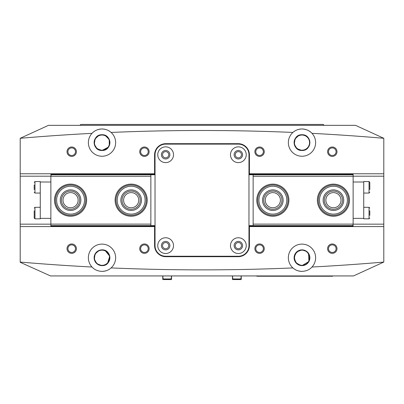 <?xml version="1.0" encoding="UTF-8"?>
<svg xmlns="http://www.w3.org/2000/svg" width="404" height="404" viewBox="0 0 404 404"><rect width="100%" height="100%" fill="white"/><g stroke="black" fill="none" stroke-linecap="round" stroke-linejoin="round"><path stroke-width="0.61" d="M209.878 275.932L194.122 275.932M165.64 151.626A3.106 3.106 0 0 0 162.534 154.732A3.106 3.106 0 0 0 165.64 157.838A3.106 3.106 0 0 0 168.746 154.732A3.106 3.106 0 0 0 165.64 151.626M238.36 151.626A3.106 3.106 0 0 0 235.254 154.732A3.106 3.106 0 0 0 238.36 157.838A3.106 3.106 0 0 0 241.466 154.732A3.106 3.106 0 0 0 238.36 151.626M238.36 242.526A3.106 3.106 0 0 0 235.254 245.632A3.106 3.106 0 0 0 238.36 248.738A3.106 3.106 0 0 0 241.466 245.632A3.106 3.106 0 0 0 238.36 242.526M165.64 242.526A3.106 3.106 0 0 0 162.534 245.632A3.106 3.106 0 0 0 165.64 248.738A3.106 3.106 0 0 0 168.746 245.632A3.106 3.106 0 0 0 165.64 242.526M71.71 156.398A4.697 4.697 0 0 1 67.013 151.702A4.697 4.697 0 0 1 71.71 147.006A4.697 4.697 0 0 1 76.407 151.702A4.697 4.697 0 0 1 71.71 156.398M71.71 147.915A3.788 3.788 0 0 0 67.922 151.702A3.788 3.788 0 0 0 71.71 155.489A3.788 3.788 0 0 0 75.498 151.702A3.788 3.788 0 0 0 71.71 147.915M71.71 253.358A4.697 4.697 0 0 1 67.013 248.662A4.697 4.697 0 0 1 71.71 243.966A4.697 4.697 0 0 1 76.407 248.662A4.697 4.697 0 0 1 71.71 253.358M71.71 244.874A3.788 3.788 0 0 0 67.922 248.662A3.788 3.788 0 0 0 71.71 252.45A3.788 3.788 0 0 0 75.498 248.662A3.788 3.788 0 0 0 71.71 244.874M144.43 156.398A4.697 4.697 0 0 1 139.733 151.702A4.697 4.697 0 0 1 144.43 147.006A4.697 4.697 0 0 1 149.126 151.702A4.697 4.697 0 0 1 144.43 156.398M144.43 147.915A3.788 3.788 0 0 0 140.643 151.702A3.788 3.788 0 0 0 144.43 155.489A3.788 3.788 0 0 0 148.218 151.702A3.788 3.788 0 0 0 144.43 147.915M144.43 253.358A4.697 4.697 0 0 1 139.733 248.662A4.697 4.697 0 0 1 144.43 243.966A4.697 4.697 0 0 1 149.126 248.662A4.697 4.697 0 0 1 144.43 253.358M144.43 244.874A3.788 3.788 0 0 0 140.643 248.662A3.788 3.788 0 0 0 144.43 252.45A3.788 3.788 0 0 0 148.218 248.662A3.788 3.788 0 0 0 144.43 244.874M259.57 156.398A4.697 4.697 0 0 1 254.874 151.702A4.697 4.697 0 0 1 259.57 147.006A4.697 4.697 0 0 1 264.267 151.702A4.697 4.697 0 0 1 259.57 156.398M259.57 147.915A3.788 3.788 0 0 0 255.782 151.702A3.788 3.788 0 0 0 259.57 155.489A3.788 3.788 0 0 0 263.358 151.702A3.788 3.788 0 0 0 259.57 147.915M259.57 253.358A4.697 4.697 0 0 1 254.874 248.662A4.697 4.697 0 0 1 259.57 243.966A4.697 4.697 0 0 1 264.267 248.662A4.697 4.697 0 0 1 259.57 253.358M259.57 244.874A3.788 3.788 0 0 0 255.782 248.662A3.788 3.788 0 0 0 259.57 252.45A3.788 3.788 0 0 0 263.358 248.662A3.788 3.788 0 0 0 259.57 244.874M332.29 253.358A4.697 4.697 0 0 1 327.594 248.662A4.697 4.697 0 0 1 332.29 243.966A4.697 4.697 0 0 1 336.986 248.662A4.697 4.697 0 0 1 332.29 253.358M332.29 244.874A3.788 3.788 0 0 0 328.502 248.662A3.788 3.788 0 0 0 332.29 252.45A3.788 3.788 0 0 0 336.077 248.662A3.788 3.788 0 0 0 332.29 244.874M332.29 156.398A4.697 4.697 0 0 1 327.594 151.702A4.697 4.697 0 0 1 332.29 147.006A4.697 4.697 0 0 1 336.986 151.702A4.697 4.697 0 0 1 332.29 156.398M332.29 147.915A3.788 3.788 0 0 0 328.502 151.702A3.788 3.788 0 0 0 332.29 155.489A3.788 3.788 0 0 0 336.077 151.702A3.788 3.788 0 0 0 332.29 147.915M300.43 265.473L295.667 262.454L294.152 256.969L296.693 251.919L301.99 249.874L303.555 250.031M305.035 250.485L307.57 252.187M308.53 253.358L308.929 261.484L301.99 265.63A7.878 7.878 0 0 1 294.112 257.752A7.878 7.878 0 0 1 301.99 249.874L300.424 250.031M98.965 250.485L95.076 254.015L94.289 259.307L96.995 263.832L102.01 265.63C112.186 266.12 112.166 249.384 102.01 249.874L100.445 250.031L96.44 252.182L94.289 256.197L94.743 260.797L97.611 264.287M102.01 135.037A7.575 7.575 0 0 0 94.435 142.612A7.575 7.575 0 0 0 102.01 150.187A7.575 7.575 0 0 0 109.585 142.612A7.575 7.575 0 0 0 102.01 135.037M301.99 250.177A7.575 7.575 0 0 0 294.415 257.752A7.575 7.575 0 0 0 301.99 265.327A7.575 7.575 0 0 0 309.565 257.752A7.575 7.575 0 0 0 301.99 250.177M102.01 250.177A7.575 7.575 0 0 0 94.435 257.752A7.575 7.575 0 0 0 102.01 265.327A7.575 7.575 0 0 0 109.585 257.752A7.575 7.575 0 0 0 102.01 250.177M301.99 135.037A7.575 7.575 0 0 0 294.415 142.612A7.575 7.575 0 0 0 301.99 150.187A7.575 7.575 0 0 0 309.565 142.612A7.575 7.575 0 0 0 301.99 135.037M298.945 250.485L295.056 254.015L294.269 259.307L296.975 263.832L301.99 265.63A7.878 7.878 0 0 0 309.868 257.752A7.878 7.878 0 0 0 301.99 249.874L306.697 251.434L309.52 255.439L309.398 260.439L306.389 264.287M300.369 134.901L301.99 134.734C312.181 134.325 312.206 150.889 301.99 150.49A7.878 7.878 0 0 1 294.112 142.612A7.878 7.878 0 0 1 301.99 134.734C291.799 134.325 291.774 150.889 301.99 150.49L296.915 148.637L294.279 144.223L295.066 138.85L298.854 135.385M111.09 267.923C108.807 270.064 105.782 271.22 102.01 271.387C97.707 271.155 94.369 269.695 92.006 267.019A13.635 13.635 0 0 1 102.01 244.117A13.635 13.635 0 0 1 111.09 267.923A2121 2121 0 0 0 292.91 267.923C295.193 270.064 298.218 271.22 301.99 271.387A13.635 13.635 0 0 1 289.249 252.894A13.635 13.635 0 0 1 314.484 252.293A13.635 13.635 0 0 1 311.994 267.019A2121 2121 0 0 0 383.8 262.065L383.8 226.588L248.965 226.588M301.99 156.247A13.635 13.635 0 0 1 292.91 132.441A13.635 13.635 0 0 1 301.99 128.977C298.218 129.144 295.188 130.3 292.91 132.441A2121 2121 0 0 0 111.09 132.441A13.635 13.635 0 0 0 89.516 148.071A13.635 13.635 0 0 0 114.751 147.47A13.635 13.635 0 0 0 111.09 132.441C108.812 130.3 105.782 129.144 102.01 128.977C97.707 129.209 94.369 130.669 92.006 133.345A2121 2121 0 0 0 20.2 138.299L48.48 125.341L355.52 125.341L383.8 138.299A2121 2121 0 0 0 311.994 133.345C309.631 130.669 306.293 129.209 301.99 128.977A13.635 13.635 0 0 1 314.484 148.071A13.635 13.635 0 0 1 301.99 156.247M102.01 249.874A7.878 7.878 0 0 0 94.132 257.752A7.878 7.878 0 0 0 102.01 265.63A7.878 7.878 0 0 0 109.888 257.752A7.878 7.878 0 0 0 102.01 249.874L103.575 250.031M100.389 134.901L102.01 134.734A7.878 7.878 0 0 0 94.132 142.612A7.878 7.878 0 0 0 102.01 150.49L96.935 148.637L94.299 144.223L95.086 138.85L98.874 135.385M103.631 134.901L102.01 134.734C91.819 134.325 91.794 150.889 102.01 150.49L108.555 147M109.257 145.703L109.257 139.521L105.146 135.385M102.01 134.734C112.201 134.325 112.226 150.889 102.01 150.49A7.878 7.878 0 0 0 109.888 142.612A7.878 7.878 0 0 0 102.01 134.734M301.99 150.49C312.191 150.899 312.191 134.32 301.99 134.734A7.878 7.878 0 0 1 309.868 142.612A7.878 7.878 0 0 1 301.99 150.49M383.8 262.065L353.5 275.932L50.5 275.932L20.2 262.297L20.2 138.299M248.965 173.776L383.8 173.776L383.8 138.299M383.8 173.776L383.8 226.588M324.109 125.341L323.2 124.432L80.8 124.432L79.891 125.341M114.13 275.932L85.951 275.932M155.035 226.588L154.581 226.588L154.581 245.481A11.211 11.211 0 0 0 165.792 256.692L238.208 256.692A11.211 11.211 0 0 0 249.419 245.481L249.419 226.588M154.581 226.588L20.2 226.588M20.2 262.065A2121 2121 0 0 0 92.006 267.019M301.99 271.387C306.293 271.155 309.631 269.695 311.994 267.019M249.419 173.776L249.419 154.883A11.211 11.211 0 0 0 238.208 143.673L165.792 143.673A11.211 11.211 0 0 0 154.581 154.883L154.581 173.776L155.035 173.776M20.2 173.776L154.581 173.776M102.01 271.387A13.635 13.635 0 0 0 107.116 270.397M105.055 250.485L109.731 256.187L107.585 263.317M106.414 264.287L105.06 265.014M103.581 265.473L102.01 265.63M157.762 245.632A7.878 7.878 0 0 0 165.64 253.51A7.878 7.878 0 0 0 173.518 245.632A7.878 7.878 0 0 0 165.64 237.754A7.878 7.878 0 0 0 157.762 245.632M161.398 245.632A4.242 4.242 0 0 0 165.64 249.874A4.242 4.242 0 0 0 169.882 245.632A4.242 4.242 0 0 0 165.64 241.39A4.242 4.242 0 0 0 161.398 245.632M230.482 245.632A7.878 7.878 0 0 0 238.36 253.51A7.878 7.878 0 0 0 246.238 245.632A7.878 7.878 0 0 0 238.36 237.754A7.878 7.878 0 0 0 230.482 245.632M234.118 245.632A4.242 4.242 0 0 0 238.36 249.874A4.242 4.242 0 0 0 242.602 245.632A4.242 4.242 0 0 0 238.36 241.39A4.242 4.242 0 0 0 234.118 245.632M157.762 154.732A7.878 7.878 0 0 0 165.64 162.61A7.878 7.878 0 0 0 173.518 154.732A7.878 7.878 0 0 0 165.64 146.854A7.878 7.878 0 0 0 157.762 154.732M161.398 154.732A4.242 4.242 0 0 0 165.64 158.974A4.242 4.242 0 0 0 169.882 154.732A4.242 4.242 0 0 0 165.64 150.49A4.242 4.242 0 0 0 161.398 154.732M230.482 154.732A7.878 7.878 0 0 0 238.36 162.61A7.878 7.878 0 0 0 246.238 154.732A7.878 7.878 0 0 0 238.36 146.854A7.878 7.878 0 0 0 230.482 154.732M234.118 154.732A4.242 4.242 0 0 0 238.36 158.974A4.242 4.242 0 0 0 242.602 154.732A4.242 4.242 0 0 0 238.36 150.49A4.242 4.242 0 0 0 234.118 154.732M248.965 245.632L248.965 154.732A10.605 10.605 0 0 0 238.36 144.127L165.64 144.127A10.605 10.605 0 0 0 155.035 154.732L155.035 245.632A10.605 10.605 0 0 0 165.64 256.237L238.36 256.237A10.605 10.605 0 0 0 248.965 245.632M332.593 275.932L332.593 276.235L256.843 276.235L256.843 275.932M50.869 218.362L40.264 218.362L40.264 218.817L34.961 218.817L34.204 218.059L34.204 210.782M50.869 182.002L40.264 182.002L40.264 218.362M34.204 189.627L34.204 184.982M40.264 193.061L34.961 193.061L34.961 181.548L40.264 181.548L40.264 182.002M34.204 213.075L34.204 218.059M353.131 182.002L363.736 182.002L363.736 181.548L369.039 181.548L369.796 182.305L369.796 189.582M353.131 218.362L363.736 218.362L363.736 182.002M369.796 210.737L369.796 215.382M363.736 207.303L369.039 207.303L369.039 218.817L363.736 218.817L363.736 218.362M369.796 185.027L369.796 182.305M171.397 275.932L171.397 277.75A1.212 1.212 0 0 1 170.185 278.962L164.125 278.962A1.212 1.212 0 0 1 162.913 277.75L162.913 275.932M162.762 275.932L162.762 279.568L171.548 279.568L171.548 275.932M241.087 275.932L241.087 277.75A1.212 1.212 0 0 1 239.875 278.962L233.815 278.962A1.212 1.212 0 0 1 232.603 277.75L232.603 275.932M241.238 279.568L241.238 275.932L241.238 279.568L232.452 279.568L232.452 275.932M78.916 189.027A13.938 13.938 0 0 0 59.408 191.824A13.938 13.938 0 0 0 62.206 211.337A13.938 13.938 0 0 0 81.719 208.54A13.938 13.938 0 0 0 78.916 189.027M61.479 212.307A15.15 15.15 0 0 1 58.439 191.102A15.15 15.15 0 0 1 79.644 188.057A15.15 15.15 0 0 1 82.689 209.262A15.15 15.15 0 0 1 61.479 212.307M76.74 191.935A10.302 10.302 0 0 1 78.805 206.358A10.302 10.302 0 0 1 64.388 208.429A10.302 10.302 0 0 1 62.317 194.006A10.302 10.302 0 0 1 76.74 191.935M65.115 207.459A9.09 9.09 0 0 0 77.836 205.631A9.09 9.09 0 0 0 76.013 192.905A9.09 9.09 0 0 0 63.287 194.733A9.09 9.09 0 0 0 65.115 207.459M125.356 187.512A13.938 13.938 0 0 0 118.488 205.984A13.938 13.938 0 0 0 136.966 212.852A13.938 13.938 0 0 0 143.834 194.38A13.938 13.938 0 0 0 125.356 187.512M137.471 213.953A15.15 15.15 0 0 1 117.387 206.489A15.15 15.15 0 0 1 124.851 186.411A15.15 15.15 0 0 1 144.935 193.875A15.15 15.15 0 0 1 137.471 213.953M126.871 190.814A10.302 10.302 0 0 1 140.526 195.889A10.302 10.302 0 0 1 135.451 209.55A10.302 10.302 0 0 1 121.796 204.474A10.302 10.302 0 0 1 126.871 190.814M134.946 208.444A9.09 9.09 0 0 0 139.425 196.394A9.09 9.09 0 0 0 127.376 191.92A9.09 9.09 0 0 0 122.897 203.969A9.09 9.09 0 0 0 134.946 208.444M259.191 203.015A13.938 13.938 0 0 0 275.674 213.827A13.938 13.938 0 0 0 286.486 197.349A13.938 13.938 0 0 0 270.003 186.537A13.938 13.938 0 0 0 259.191 203.015M287.673 197.102A15.15 15.15 0 0 1 275.917 215.014A15.15 15.15 0 0 1 258.005 203.262A15.15 15.15 0 0 1 269.756 185.35A15.15 15.15 0 0 1 287.673 197.102M262.751 202.278A10.302 10.302 0 0 1 270.746 190.097A10.302 10.302 0 0 1 282.926 198.086A10.302 10.302 0 0 1 274.932 210.267A10.302 10.302 0 0 1 262.751 202.278M281.739 198.334A9.09 9.09 0 0 0 270.988 191.284A9.09 9.09 0 0 0 263.938 202.03A9.09 9.09 0 0 0 274.685 209.08A9.09 9.09 0 0 0 281.739 198.334M321.528 192.94A13.938 13.938 0 0 0 326.2 212.09A13.938 13.938 0 0 0 345.349 207.424A13.938 13.938 0 0 0 340.678 188.274A13.938 13.938 0 0 0 321.528 192.94M346.385 208.05A15.15 15.15 0 0 1 325.568 213.125A15.15 15.15 0 0 1 320.493 192.314A15.15 15.15 0 0 1 341.309 187.239A15.15 15.15 0 0 1 346.385 208.05M324.634 194.829A10.302 10.302 0 0 1 338.789 191.38A10.302 10.302 0 0 1 342.239 205.535A10.302 10.302 0 0 1 328.088 208.984A10.302 10.302 0 0 1 324.634 194.829M341.203 204.904A9.09 9.09 0 0 0 338.158 192.415A9.09 9.09 0 0 0 325.669 195.46A9.09 9.09 0 0 0 328.715 207.949A9.09 9.09 0 0 0 341.203 204.904M78.139 200.182A7.575 7.575 0 0 0 70.564 192.607A7.575 7.575 0 0 0 62.989 200.182A7.575 7.575 0 0 0 70.564 207.757A7.575 7.575 0 0 0 78.139 200.182M138.739 200.182A7.575 7.575 0 0 0 131.164 192.607A7.575 7.575 0 0 0 123.589 200.182A7.575 7.575 0 0 0 131.164 207.757A7.575 7.575 0 0 0 138.739 200.182M115.105 200.182A16.059 16.059 0 0 1 131.164 184.123A16.059 16.059 0 0 1 147.223 200.182A16.059 16.059 0 0 1 131.164 216.241A16.059 16.059 0 0 1 115.105 200.182M54.505 200.182A16.059 16.059 0 0 1 70.564 184.123A16.059 16.059 0 0 1 86.623 200.182A16.059 16.059 0 0 1 70.564 216.241A16.059 16.059 0 0 1 54.505 200.182M50.869 176.245L51.172 174.73L150.859 174.73L150.859 176.245L50.869 176.245L50.869 226.588M50.869 175.033L50.869 173.776M50.869 224.119L150.859 224.119L150.859 225.634L51.172 225.634L50.869 225.331M150.859 176.245L150.859 224.119M155.035 174.124L50.869 174.124M50.869 226.24L155.035 226.24M150.859 225.634L155.035 225.634M150.859 174.73L155.035 174.73M325.861 200.182A7.575 7.575 0 0 0 333.436 207.757A7.575 7.575 0 0 0 341.011 200.182A7.575 7.575 0 0 0 333.436 192.607A7.575 7.575 0 0 0 325.861 200.182M265.261 200.182A7.575 7.575 0 0 0 272.836 207.757A7.575 7.575 0 0 0 280.411 200.182A7.575 7.575 0 0 0 272.836 192.607A7.575 7.575 0 0 0 265.261 200.182M288.895 200.182A16.059 16.059 0 0 1 272.836 216.241A16.059 16.059 0 0 1 256.777 200.182A16.059 16.059 0 0 1 272.836 184.123A16.059 16.059 0 0 1 288.895 200.182M349.495 200.182A16.059 16.059 0 0 1 333.436 216.241A16.059 16.059 0 0 1 317.377 200.182A16.059 16.059 0 0 1 333.436 184.123A16.059 16.059 0 0 1 349.495 200.182M353.131 224.119L352.828 225.634L253.141 225.634L253.141 224.119L353.131 224.119L353.131 173.776M353.131 225.331L353.131 226.588M353.131 176.245L253.141 176.245L253.141 174.73L352.828 174.73L353.131 175.033M253.141 224.119L253.141 176.245M248.965 226.24L353.131 226.24M353.131 174.124L248.965 174.124M253.141 174.73L248.965 174.73M253.141 225.634L248.965 225.634M109.585 257.752A7.575 7.575 0 0 1 102.01 265.327A7.575 7.575 0 0 1 94.435 257.752A7.575 7.575 0 0 1 102.01 250.177A7.575 7.575 0 0 1 109.585 257.752M109.585 142.612A7.575 7.575 0 0 1 102.01 150.187A7.575 7.575 0 0 1 94.435 142.612A7.575 7.575 0 0 1 102.01 135.037A7.575 7.575 0 0 1 109.585 142.612M383.8 176.2L353.131 176.2M50.869 176.2L20.2 176.2M20.2 224.164L50.869 224.164M353.131 224.164L383.8 224.164M328.048 276.235L328.048 275.932M261.388 276.235L261.388 275.932M40.264 207.303L34.961 207.303L34.961 218.817M363.736 193.061L369.039 193.061L369.039 181.548M169.124 279.568L169.124 278.962M165.186 279.568L165.186 278.962M238.814 279.568L238.814 278.962M234.876 279.568L234.876 278.962M34.961 193.061L34.204 192.304M34.961 181.548L34.204 182.305M34.961 207.303L34.204 208.06M369.039 207.303L369.796 208.06M369.039 218.817L369.796 218.059M369.039 193.061L369.796 192.304"/></g></svg>
